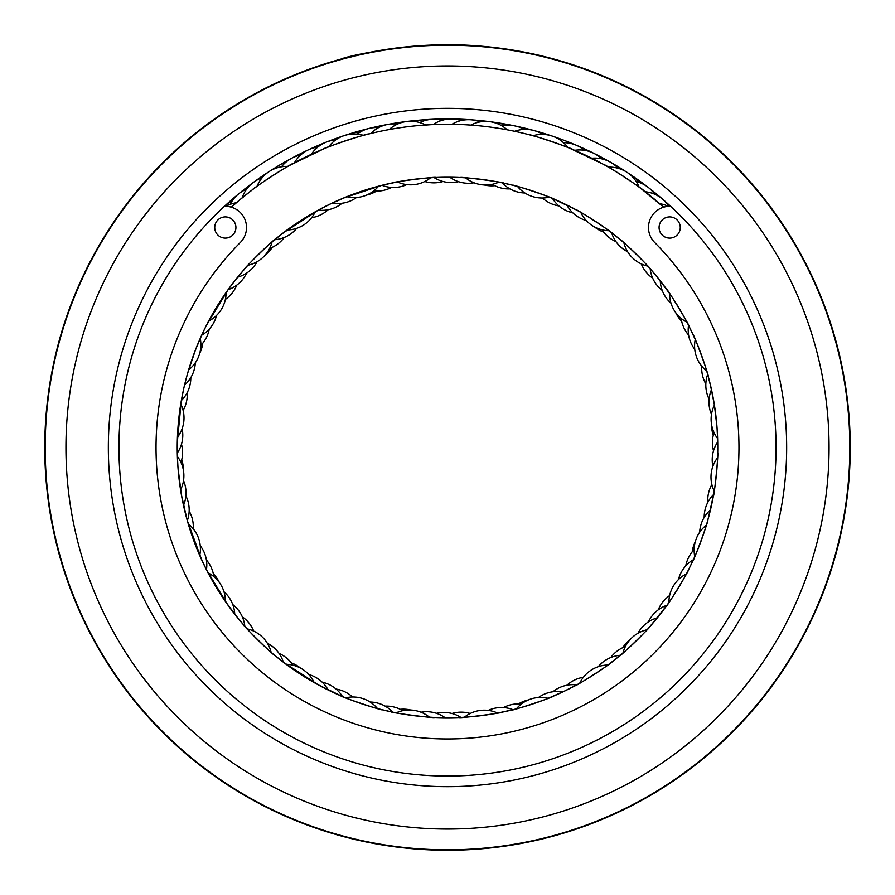 <?xml version="1.0" encoding="UTF-8"?>
<svg xmlns="http://www.w3.org/2000/svg" width="895" height="895" viewBox="0 0 895 895"><rect width="100%" height="100%" fill="white"/><g stroke="black" fill="none" stroke-linecap="round" stroke-linejoin="round"><path stroke-width="1.34" d="M45.175 447.5A402.325 402.325 0 0 1 447.5 45.175A402.325 402.325 0 0 1 849.825 447.5A402.325 402.325 0 0 1 447.5 849.825A402.325 402.325 0 0 1 45.175 447.5M362.016 53.924L373.718 51.563M378.786 50.657L416.992 45.902M451.102 44.761C502.218 45.041 543.69 56.575 540.065 55.535C538.577 55.121 492.552 43.598 441.213 44.795C360.998 47.681 310.699 68.378 364.567 53.387L364.601 53.376M786.66 447.5A339.16 339.16 0 0 1 447.5 786.66A339.16 339.16 0 0 1 108.34 447.5A339.16 339.16 0 0 1 447.5 108.34A339.16 339.16 0 0 1 786.66 447.5M118.945 447.5A328.554 328.554 0 0 0 447.5 776.054A328.554 328.554 0 0 0 776.054 447.5A328.554 328.554 0 0 0 447.5 118.945A328.554 328.554 0 0 0 118.945 447.5M342.226 58.757L362.665 53.789M371.716 51.944L374.2 51.474M448.093 44.75L471.307 45.455M497.698 47.894L509.11 49.493M511.023 49.796L520.398 51.407M393.498 48.386L390.914 48.744M850.25 447.5A402.75 402.75 0 0 0 447.5 44.75A402.75 402.75 0 0 0 44.75 447.5A402.75 402.75 0 0 0 447.5 850.25A402.75 402.75 0 0 0 850.25 447.5M214.733 227.509A10.595 10.595 0 0 0 225.327 238.104A10.595 10.595 0 0 0 235.922 227.509A10.595 10.595 0 0 0 225.327 216.903A10.595 10.595 0 0 0 214.733 227.509M659.078 227.509A10.595 10.595 0 0 0 669.673 238.104A10.595 10.595 0 0 0 680.267 227.509A10.595 10.595 0 0 0 669.673 216.903A10.595 10.595 0 0 0 659.078 227.509M670.635 206.331A21.2 21.2 0 0 0 654.614 242.422A291.468 291.468 0 0 1 447.5 738.968A291.468 291.468 0 0 1 240.386 242.422A21.2 21.2 0 0 0 224.365 206.331A31.795 31.795 0 0 1 231.939 201.297M317.703 684.552L342.192 696.399M274.172 654.871L283.122 662.031M180.577 489.878A31.795 31.795 0 0 0 177.389 456.495L177.993 467.772A270.268 270.268 0 0 0 467.772 717.007A270.268 270.268 0 0 0 717.007 427.228L714.423 405.122A31.795 31.795 0 0 0 717.611 438.505L717.007 427.228A270.268 270.268 0 0 0 427.228 177.993A270.268 270.268 0 0 0 177.993 467.772L181.405 494.823L187.256 520.42M177.355 455.521L177.288 453.049A31.795 31.795 0 0 0 182.121 428.705M190.814 377.578A31.795 31.795 0 0 1 181.349 400.524L181.148 401.676M177.299 441.28L177.344 455.32M183.766 388.43L181.405 400.21M200.234 338.388L201.162 336.33M246.572 273.132A31.795 31.795 0 0 1 228.091 289.7L227.408 290.64M187.502 373.707L184.817 383.933M206.756 324.661L202.147 334.171M235.519 279.855L228.27 289.443M292.631 163.751C292.878 162.442 251.282 189.304 252.625 189.583L238.853 200.592M245.644 267.784L234.535 281.097M458.553 181.685A31.795 31.795 0 0 1 434.075 177.568L432.352 177.657M429.566 124.741L433.158 124.562A31.795 31.795 0 0 1 461.093 120.545M461.596 177.602L434.399 177.557M524.873 192.962A31.795 31.795 0 0 1 502.218 182.826L501.066 182.591M572.789 212.809A31.795 31.795 0 0 1 552.528 198.477L551.443 198.019M470.837 125.087A31.795 31.795 0 0 1 507.208 129.797L506.257 129.618M553.971 199.093C556.108 198.813 511.202 183.71 512.701 185.22L502.52 182.893M612.874 233.74C615.01 233.998 575.328 208.121 576.402 209.956L552.808 198.6M627.652 251.741A31.795 31.795 0 0 1 611.632 232.79L610.703 232.073M651.202 269.887C653.249 270.558 619.34 237.477 620.045 239.48L611.878 232.968M717.645 439.479L717.712 441.951A31.795 31.795 0 0 0 712.879 466.295M704.186 517.422A31.795 31.795 0 0 1 713.651 494.476L713.852 493.324M717.7 453.72L717.656 439.68M692.708 561.165C692.92 563.302 709.321 518.854 707.777 520.308L713.595 494.79M678.444 579.58A31.795 31.795 0 0 1 693.356 559.744L693.838 558.67M648.428 621.868A31.795 31.795 0 0 1 666.909 605.3L667.592 604.36M665.992 606.575C665.79 608.723 690.504 568.303 688.702 569.421L693.233 560.024M649.725 626.802L666.73 605.557M436.447 713.315A31.795 31.795 0 0 1 460.925 717.432L462.648 717.342M448.596 717.768L460.601 717.443M370.127 702.038A31.795 31.795 0 0 1 392.782 712.174L393.934 712.409M322.211 682.191A31.795 31.795 0 0 1 342.472 696.523L343.557 696.981M433.404 717.398L450.185 717.756M381.315 709.534L392.48 712.107M267.348 643.259A31.795 31.795 0 0 1 283.368 662.21L284.297 662.926M223.996 591.808A31.795 31.795 0 0 1 234.747 614.183L244.671 626.12M341.029 695.907C338.892 696.187 383.798 711.29 382.299 709.78M391.249 711.849C389.213 712.532 436.189 718.629 434.433 717.454M459.359 717.51C457.524 718.685 504.556 712.8 502.565 712.096M511.515 710.071C509.937 711.592 554.945 696.69 552.853 696.388M464.371 717.242A31.795 31.795 0 0 1 497.642 713.08L512.801 709.757M516.381 708.84A31.795 31.795 0 0 1 548.21 698.301L565.741 690.526M575.34 685.626C574.187 687.483 614.015 661.774 611.912 662.009M619.105 656.292C618.367 658.317 652.433 625.392 650.408 626.03M538.454 697.507A31.795 31.795 0 0 1 562.664 692.003L576.503 684.988M577.398 684.507L579.736 683.209A31.795 31.795 0 0 1 607.906 665.019L620.134 655.453M713.371 496.02C714.12 498.045 718.842 450.901 717.712 452.702M185.891 495.875A31.795 31.795 0 0 1 187.323 520.655L201.789 560.057M206.465 569.757L227.364 604.293M187.536 521.405L188.274 523.967A31.795 31.795 0 0 1 199.742 555.482L206.342 569.522M208.043 572.811A31.795 31.795 0 0 1 225.395 601.496L237.88 618.098M243.798 625.113C241.751 624.441 275.66 657.523 274.955 655.52M283.391 662.233L318.598 685.044M240.531 199.193L231.313 207.17A323.263 323.263 0 0 1 663.687 207.17L640.82 188.409M643.527 190.456C644.825 190.154 603.342 163.114 603.644 164.445L569.634 148.201M572.789 149.51C573.963 148.883 527.021 133.109 527.647 134.328M472.515 125.21L465.366 124.729M511.101 130.558L509.255 130.189M453.687 124.304L446.527 124.237M431.088 124.662L416.253 125.759M390.5 129.305L383.832 130.569M368.762 133.981C369.322 132.773 322.323 148.346 323.554 148.95L289.656 165.396M434.847 124.483L427.687 124.852M372.051 133.165L365.462 134.821M714.423 405.122L710.384 384.749M216.556 315.42A31.795 31.795 0 0 1 201.643 335.256L200.234 338.411A31.795 31.795 0 0 1 188.621 369.87M181.338 400.546L177.288 442.298M202.292 333.835L195.479 349.878L187.659 373.159M228.068 289.711L206.297 325.579M317.602 210.493L315.264 211.791A31.795 31.795 0 0 1 287.094 229.981L274.866 239.547M356.546 197.493A31.795 31.795 0 0 1 332.336 202.997L318.497 210.012M275.895 238.708C276.633 236.683 242.567 269.608 244.592 268.97M318.262 210.135L283.088 232.991M378.619 186.16A31.795 31.795 0 0 1 346.79 196.699L329.259 204.474M430.629 177.758A31.795 31.795 0 0 1 397.358 181.92L382.199 185.243M406.777 184.594A31.795 31.795 0 0 1 381.964 185.299L343.624 197.996M435.641 177.49C437.476 176.315 390.444 182.2 392.435 182.904M503.751 183.151C505.787 182.468 458.811 176.371 460.567 177.546M671.004 303.192A31.795 31.795 0 0 1 660.253 280.817L650.329 268.88M686.957 322.189A31.795 31.795 0 0 1 669.605 293.504L657.12 276.902M707.464 373.595L706.726 371.033A31.795 31.795 0 0 1 695.258 339.518L688.658 325.478M711.48 414.452A31.795 31.795 0 0 1 711.503 389.638L707.744 374.58M689.251 326.664C691.074 327.861 666.54 287.306 666.708 289.409M708.102 375.855C709.657 377.388 693.457 332.839 693.211 334.943M181.741 459.717A31.795 31.795 0 0 1 183.363 470.065M202.762 343.199A31.795 31.795 0 0 1 199.73 353.223M272.248 247.333A31.795 31.795 0 0 1 265.177 255.064M360.114 132.147A31.795 31.795 0 0 0 347.428 134.72M376.459 191.116A31.795 31.795 0 0 1 366.726 195.009M505.597 125.468A31.795 31.795 0 0 0 493.055 122.279M494.734 185.69A31.795 31.795 0 0 1 484.273 184.974M639.567 182.558A31.795 31.795 0 0 0 629.655 174.245M603.644 232.107A31.795 31.795 0 0 1 594.537 226.927M681.643 321.182A31.795 31.795 0 0 1 675.68 312.568M713.259 435.283A31.795 31.795 0 0 1 711.637 424.935M692.238 551.801A31.795 31.795 0 0 1 695.27 541.777M622.752 647.667A31.795 31.795 0 0 1 629.823 639.936M518.541 703.884A31.795 31.795 0 0 1 528.274 699.991M400.266 709.31A31.795 31.795 0 0 1 410.727 710.026M291.356 662.893A31.795 31.795 0 0 1 300.463 668.073M213.357 573.818A31.795 31.795 0 0 1 219.32 582.432M829.05 447.5A381.55 381.55 0 0 0 447.5 65.95A381.55 381.55 0 0 0 65.95 447.5A381.55 381.55 0 0 0 447.5 829.05A381.55 381.55 0 0 0 829.05 447.5M193.242 528.844A31.795 31.795 0 0 0 189.158 511.045M213.849 576.626A31.795 31.795 0 0 0 206.398 559.957M244.827 626.299A31.795 31.795 0 0 0 232.79 604.595M328.141 689.978A31.795 31.795 0 0 0 308.753 674.494M377.444 708.527A31.795 31.795 0 0 0 345.66 697.843M429.421 717.163A31.795 31.795 0 0 0 396.172 712.845M183.128 410.469A31.795 31.795 0 0 0 187.178 392.659M225.372 299.433A31.795 31.795 0 0 0 236.75 285.136M300.597 155.092A31.795 31.795 0 0 0 281.511 166.794M311.617 217.72A31.795 31.795 0 0 0 328.062 209.777M442.007 120.31A31.795 31.795 0 0 0 419.744 122.57M424.778 181.517A31.795 31.795 0 0 0 443.036 181.495M584.513 150.338A31.795 31.795 0 0 0 563.47 142.708M542.426 197.996A31.795 31.795 0 0 0 558.894 205.906M641.29 263.891A31.795 31.795 0 0 0 652.69 278.166M701.758 366.156A31.795 31.795 0 0 0 705.842 383.955M711.872 484.531A31.795 31.795 0 0 0 707.822 502.341M669.628 595.567A31.795 31.795 0 0 0 658.25 609.864M583.383 677.28A31.795 31.795 0 0 0 566.938 685.223M470.222 713.483A31.795 31.795 0 0 0 451.964 713.505M352.574 697.004A31.795 31.795 0 0 0 336.106 689.094M253.71 631.109A31.795 31.795 0 0 0 242.31 616.834M180.969 462.458A31.795 31.795 0 0 0 181.484 444.2M200.872 345.336A31.795 31.795 0 0 0 209.251 329.103M246.662 189.147A31.795 31.795 0 0 0 230.205 204.328M269.619 248.441A31.795 31.795 0 0 0 284.218 237.466M378.641 127.593A31.795 31.795 0 0 0 357.228 134.127M373.607 190.982A31.795 31.795 0 0 0 391.518 187.413M524.269 129.395A31.795 31.795 0 0 0 502.14 125.994M492.228 184.325A31.795 31.795 0 0 0 509.904 188.879M654.681 194.204A31.795 31.795 0 0 0 636.222 181.54M601.988 229.791A31.795 31.795 0 0 0 615.939 241.572M681.151 318.374A31.795 31.795 0 0 0 688.602 335.043M714.031 432.542A31.795 31.795 0 0 0 713.516 450.8M694.128 549.664A31.795 31.795 0 0 0 685.749 565.897M625.381 646.559A31.795 31.795 0 0 0 610.782 657.534M521.393 704.018A31.795 31.795 0 0 0 503.482 707.587M402.772 710.675A31.795 31.795 0 0 0 385.096 706.121M293.012 665.209A31.795 31.795 0 0 0 279.061 653.428M317.882 147.026A31.795 31.795 0 0 0 294.466 162.756M318.284 210.124A31.795 31.795 0 0 0 342.125 203.221M601.608 158.829A31.795 31.795 0 0 0 574.702 150.315M650.173 268.701A31.795 31.795 0 0 0 662.21 290.405M707.676 374.345A31.795 31.795 0 0 0 709.108 399.125M576.716 684.876A31.795 31.795 0 0 0 552.875 691.779M206.454 569.735A31.795 31.795 0 0 0 200.245 545.704M262.056 177.881A31.795 31.795 0 0 0 242.131 197.862M274.687 239.703A31.795 31.795 0 0 0 296.737 228.303M397.402 124.125A31.795 31.795 0 0 0 370.787 133.478M542.672 134.418A31.795 31.795 0 0 0 514.636 131.285M668.845 206.331A31.795 31.795 0 0 0 645.183 191.731M688.546 325.265A31.795 31.795 0 0 0 694.755 349.296M620.313 655.297A31.795 31.795 0 0 0 598.263 666.697M513.036 709.701A31.795 31.795 0 0 0 488.222 710.406M183.497 505.362A31.795 31.795 0 0 0 183.52 480.548M184.538 385.085A31.795 31.795 0 0 0 195.323 362.732M237.656 277.17A31.795 31.795 0 0 0 257.078 261.72M335.614 139.989A31.795 31.795 0 0 0 311.315 154.32M480.123 121.899A31.795 31.795 0 0 0 452.009 124.271M449.827 177.244A31.795 31.795 0 0 0 474.026 182.781M618.165 168.294A31.795 31.795 0 0 0 591.808 158.236M566.859 205.022A31.795 31.795 0 0 0 586.247 220.506M710.462 509.915A31.795 31.795 0 0 0 699.677 532.268M657.344 617.83A31.795 31.795 0 0 0 637.922 633.28M445.173 717.756A31.795 31.795 0 0 0 420.974 712.219M271.129 652.287A31.795 31.795 0 0 0 247.132 628.872M177.423 437.286A31.795 31.795 0 0 0 180.768 403.925M208.602 321.115A31.795 31.795 0 0 0 226.088 292.508M287.843 166.425A31.795 31.795 0 0 0 257.033 186.317M425.606 124.987A31.795 31.795 0 0 0 389.224 129.54M567.71 147.418A31.795 31.795 0 0 0 532.95 135.738M517.556 186.473A31.795 31.795 0 0 0 549.34 197.157M668.352 206.353A31.795 31.795 0 0 0 659.76 203.691M623.871 242.713A31.795 31.795 0 0 0 647.868 266.128M717.577 457.714A31.795 31.795 0 0 0 714.232 491.075M686.398 573.885A31.795 31.795 0 0 0 668.912 602.492M314.212 682.616A31.795 31.795 0 0 0 286.12 664.291M247.949 265.233A31.795 31.795 0 0 0 272.046 241.93M236.336 202.74A31.795 31.795 0 0 0 225.853 206.32M363.448 135.358A31.795 31.795 0 0 0 328.644 146.881M465.579 177.837A31.795 31.795 0 0 0 498.828 182.155M639.142 187.167A31.795 31.795 0 0 0 608.421 167.141M580.788 212.383A31.795 31.795 0 0 0 608.88 230.709M706.379 525.13A31.795 31.795 0 0 0 694.766 556.589M647.051 629.767A31.795 31.795 0 0 0 622.954 653.07"/></g></svg>
